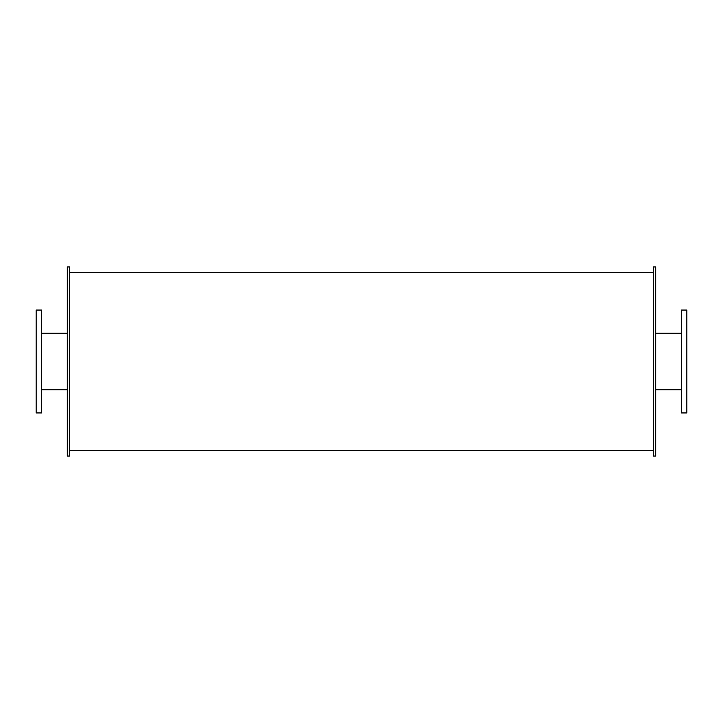 <?xml version="1.0" encoding="UTF-8"?>
<svg xmlns="http://www.w3.org/2000/svg" width="723" height="723" viewBox="0 0 723 723"><rect width="100%" height="100%" fill="white"/><g stroke="black" fill="none" stroke-linecap="round" stroke-linejoin="round"><path stroke-width="1.08" d="M41.708 361.5L41.708 310.059L36.15 310.059L36.15 412.941L41.708 412.941L41.708 361.5M686.85 361.5L686.85 310.059L681.292 310.059L681.292 412.941L686.85 412.941L686.85 361.5M69.516 361.5L69.516 266.95L67.293 266.95L67.293 456.05L69.516 456.05L69.516 361.5M655.707 361.5L655.707 266.95L653.484 266.95L653.484 456.05L655.707 456.05L655.707 361.5M41.708 389.751L67.293 389.751M41.708 333.249L67.293 333.249M655.707 389.751L681.292 389.751M655.707 333.249L681.292 333.249M69.516 450.483L653.484 450.483M69.516 272.517L653.484 272.517"/></g></svg>
